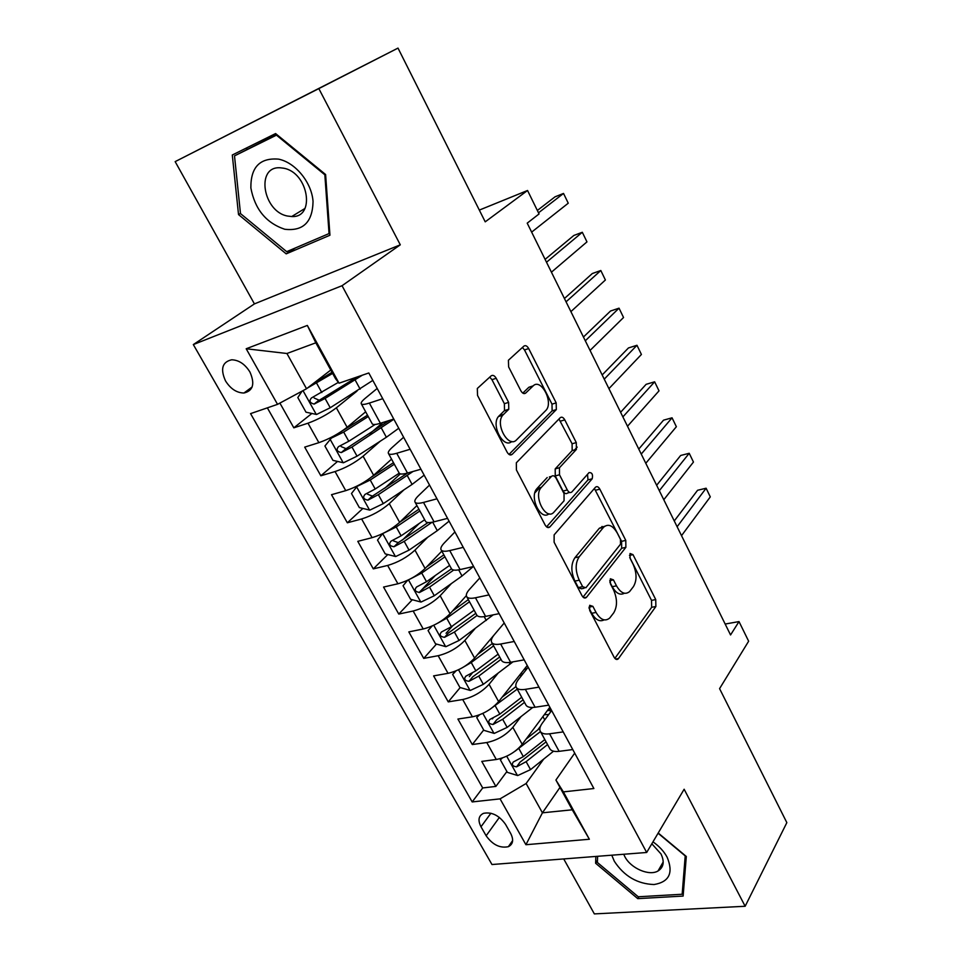 <?xml version="1.0" encoding="UTF-8"?>
<svg xmlns="http://www.w3.org/2000/svg" width="962" height="962" viewBox="0 0 962 962"><rect width="100%" height="100%" fill="white"/><g stroke="black" fill="none" stroke-linecap="round" stroke-linejoin="round"><path stroke-width="1.44" d="M589.682 605.302L589.706 610.461L614.093 657.226C615.427 659.451 616.798 660.016 618.217 658.922L655.88 606.505L655.735 599.567L632.996 554.641L630.038 553.499L630.11 558.357L633.092 564.237C636.892 573.015 637.012 580.459 633.441 586.604L629.617 591.558C625.192 595.081 620.815 593.181 616.498 585.846L613.431 579.87L610.353 578.775L610.401 583.778L613.479 589.766C617.4 598.713 617.484 606.397 613.732 612.818L609.692 618.061C605.062 621.753 600.516 619.889 596.055 612.445L592.893 606.361L589.682 605.302M225.529 380.94C230.567 388.864 236.7 392.893 243.939 393.013C253.138 390.812 255.134 383.802 249.916 371.981C244.949 364.093 238.877 360.028 231.674 359.788C222.222 361.977 220.178 369.023 225.529 380.94M496.2 378.306C494.552 375.553 492.857 374.735 491.113 375.889L477.32 388.48L477.525 395.406L507.142 452.188C508.802 454.906 510.485 455.627 512.193 454.329L556.325 409.596L556.18 402.886L528.691 348.569C527.116 345.887 525.517 345.069 523.893 346.128L508.417 360.245L508.633 366.931L520.839 390.74C522.438 393.446 524.062 394.216 525.709 393.061L533.092 385.954C540.776 377.741 553.667 401.743 546.163 410.125L516.594 439.814C508.682 448.845 494.817 424.446 502.729 415.247L508.778 409.283L508.621 402.381L496.2 378.306L491.943 379.665L489.73 377.14M563.72 858.934L594.348 913.9L745.153 906.264L786.844 822.642L719.576 688.636L748.64 641.209L739.008 621.584L730.555 634.956L527.212 223.148L539.057 213.949L527.549 190.488L479.329 210.089M318.831 88.6L175.156 161.628L254.425 303.896L400.288 244.817L318.831 88.6L398.003 48.1L485.221 221.837L527.549 190.488M400.288 244.817L342.051 285.714L646.68 852.476L491.979 864.525L193.326 344.576L342.051 285.714M745.153 906.264L684.138 789.237L646.68 852.476M554.136 534.872L554.112 542.231L581.974 595.634C583.429 598.051 584.908 598.641 586.423 597.39L625.877 547.33L625.781 540.403L599.843 489.153C598.376 486.652 596.909 486.026 595.454 487.265L554.136 534.872M545.129 525.011L516.414 469.949L516.329 462.794L560.197 417.736C561.736 416.57 563.263 417.292 564.79 419.889L576.286 442.604L576.37 449.434L559.439 467.772L559.499 474.783L567.303 489.971C568.843 492.556 570.382 493.193 571.921 491.895L589.045 472.607C592.063 472.426 593.109 474.494 592.183 478.799L549.963 526.851C548.34 528.246 546.729 527.633 545.129 525.011M175.156 161.628L398.003 48.1M279.894 403.09L293.831 427.825L311.868 413.468M356.998 391.113L336.363 407.816C327.765 414.297 318.314 419.42 307.984 423.196L318.879 442.664L304.701 447.126L320.851 475.781L337.566 461.423M382.912 422.474L369.793 433.742M380.23 441.221L363.095 456.204C354.75 462.938 345.406 468.049 335.065 471.56L345.755 490.644L331.505 494.696L347.342 522.787L362.89 508.441M400.348 473.869L384.908 488.119M403.908 489.874L389.285 503.643C381.192 510.594 371.969 515.704 361.616 518.975L372.09 537.674L357.792 541.341L373.304 568.879L387.806 554.533M419.3 523.4L402.513 540.007M427.693 537.277L414.971 550.144C407.118 557.311 398.003 562.421 387.638 565.452L397.907 583.778L383.549 587.06L398.773 614.069L412.337 599.735M435.209 575.577L419.107 592.58M451.382 583.585L440.151 595.731C432.527 603.114 423.533 608.212 413.155 611.014L423.22 628.992L408.814 631.902L423.737 658.393L436.471 644.071M452.741 625.745L446.055 633.273M474.879 628.859L464.838 640.452C457.443 648.027 448.557 653.114 438.167 655.699L448.039 673.328L433.597 675.889L448.244 701.875L460.197 687.553M472.089 673.316L469.324 676.623M498.112 673.172L489.069 684.307C481.89 692.087 473.1 697.161 462.71 699.53L472.402 716.822L457.912 719.047L472.282 744.54L486.784 742.532C497.174 740.355 505.856 735.293 512.83 727.332L521.043 716.582M492.953 718.253L492.448 718.891M483.694 730.014L472.282 744.54M318.879 442.664C329.22 438.997 338.624 433.874 347.126 427.284L365.668 411.796M345.755 490.644C356.096 487.229 365.392 482.118 373.629 475.288L391.546 459.151M372.09 537.674C382.443 534.499 391.63 529.401 399.627 522.354L416.931 505.579M397.907 583.778C408.273 580.844 417.34 575.745 425.096 568.482L441.823 551.118M423.22 628.992C433.597 626.274 442.556 621.187 450.084 613.72L466.329 595.67M448.039 673.328C458.429 670.839 467.279 665.752 474.591 658.092L504.22 622.979M472.402 716.822C482.792 714.538 491.534 709.463 498.629 701.611L527.248 665.5M510.702 833.501L505.555 824.398C499.182 815.427 491.835 811.748 483.501 813.335C478.535 815.776 477.705 820.261 480.988 826.779L486.135 835.774C492.592 844.792 500.012 848.424 508.369 846.68C513.095 844.251 513.876 839.862 510.702 833.501M277.537 404.353L246.188 348.761L307.335 325.433L339.045 383.201L335.522 378.679L315.825 342.809L286.929 353.499L306.529 388.744L277.537 404.353L250.565 413.624L472.186 801.935L500.072 798.857L526.118 783.501L543.662 759.126M339.045 383.201L368.807 372.967L593.879 788.527L563.371 791.894L589.369 839.249L525.925 844.72L500.072 798.857M377.188 388.456L365.295 398.232C361.88 401.082 360.57 402.994 361.375 403.956L372.318 423.977C373.292 424.867 375.986 424.627 380.375 423.28L393.771 419.059M403.619 437.253L392.147 447.474C388.84 450.457 387.65 452.525 388.564 453.679L399.278 473.292C400.348 474.35 403.09 474.278 407.491 473.051L420.935 469.228M429.521 485.076L418.446 495.719C415.259 498.821 414.177 501.046 415.187 502.392L425.685 521.596C426.839 522.835 429.629 522.907 434.066 521.813L447.546 518.362M454.918 531.962L444.228 543.001C441.161 546.236 440.175 548.605 441.269 550.12L451.563 568.939C452.801 570.346 455.651 570.55 460.089 569.576L473.617 566.486M479.81 577.921L469.492 589.357C466.534 592.688 465.656 595.201 466.847 596.897L476.924 615.343C478.246 616.895 481.132 617.243 485.594 616.389L499.158 613.648M504.22 622.991L494.264 634.8C491.414 638.239 490.632 640.896 491.907 642.736L501.791 660.822C503.186 662.529 506.12 663.01 510.594 662.265L524.194 659.86M528.162 667.207L518.554 679.352C515.812 682.912 515.115 685.69 516.474 687.686L526.166 705.423C527.645 707.262 530.615 707.876 535.1 707.238L548.725 705.158M267.352 407.852L482.696 787.95L495.863 786.411L481.77 761.387L496.296 759.499C506.685 757.407 515.319 752.344 522.21 744.323L549.855 707.25M547.45 710.485L551.647 710.545L542.388 723.063C539.742 726.719 539.129 729.617 540.572 731.769C542.087 733.693 545.081 734.367 549.567 733.802L563.215 731.902M549.579 748.232L550.072 749.157C551.623 751.142 554.641 751.863 559.126 751.334L572.775 749.566M382.732 398.689L369.36 403.078C364.983 404.485 362.313 404.774 361.375 403.956M410.137 449.278L396.717 453.27C392.316 454.545 389.598 454.677 388.564 453.679M436.976 498.821L423.496 502.429C419.083 503.571 416.305 503.559 415.187 502.392M463.251 547.354L449.747 550.589C445.31 551.611 442.484 551.454 441.269 550.12M489.009 594.901L475.456 597.775C471.007 598.677 468.133 598.388 466.847 596.897M514.237 641.486L500.649 644.023C496.188 644.817 493.278 644.384 491.907 642.736M538.973 687.145L525.348 689.357C520.875 690.031 517.917 689.477 516.474 687.686M462.71 699.53L448.244 701.875M438.167 655.699L423.737 658.393M413.155 611.014L398.773 614.069M387.638 565.452L373.304 568.879M361.616 518.975L347.342 522.787M335.065 471.56L320.851 475.781M307.984 423.196L293.831 427.825M306.529 388.744L330.772 370.045M526.118 783.501L542.424 812.818L572.258 809.8L555.916 780.038L563.371 791.894M559.968 787.421L542.424 812.818L525.925 844.72M574.699 753.126L555.916 780.038M254.425 303.896L193.326 344.576M739.008 621.584L725.168 624.037M550.998 710.617L550.372 709.475M540.5 726.238L537.818 729.869M506.902 771.524L495.863 786.411M482.696 787.95L472.186 801.935M525.697 704.557L526.166 705.423M501.346 660.028L501.791 660.822M476.527 614.598L476.924 615.343M602.104 526.43L600.925 527.849M451.19 568.265L451.563 568.939M577.2 447.089L574.506 450M539.574 487.782L534.848 492.893M425.348 520.995L425.685 521.596M572.258 809.8L589.369 839.249M246.188 348.761L286.929 353.499M307.335 325.433L315.825 342.809M595.863 856.433L595.622 863.251L637.77 898.64L683.128 896.067L686.303 856.481L658.212 832.996M232.299 155.002L238.528 214.574L286.195 253.86L329.942 235.233L325.613 174.531L275.589 133.562L232.299 155.002M638.876 896.74L637.77 898.64M597.462 860.293L595.622 863.251M246.729 147.859L246.873 149.302M295.538 247.871L286.195 253.86M240.476 213.432L238.528 214.574M589.045 608.164L591.726 613.287C595.574 619.913 599.711 622.113 604.136 619.877M624.362 593.253C620.093 595.538 616.041 593.362 612.229 586.712L609.836 582.058M614.862 658.369L651.659 607.311L651.527 600.384L629.725 557.395M583.02 597.113L621.668 548.256L621.584 541.341L594.396 488.48M582.635 586.664L585.87 587.782L620.514 544.203L620.454 539.333L617.279 533.068C612.782 525.348 608.224 523.412 603.607 527.224L579.196 556.794C575.156 563.095 575.18 570.887 579.256 580.17L582.635 586.664L578.306 587.566L581.433 588.792L584.126 588.239M604.665 526.274L599.374 528.21L603.342 527.537M578.306 587.566L574.927 581.084C570.851 571.825 570.839 564.033 574.891 557.744L599.11 528.523M569.72 492.448L567.676 492.965C566.137 494.276 564.586 493.638 563.047 491.065L555.254 475.901L555.194 468.903L572.174 450.577L572.089 443.759L558.958 418.999M546.548 526.851L587.986 479.882L587.517 474.326M541.402 487.313L541.173 487.566C532.84 496.512 546.38 521.741 554.148 511.916L564.057 500.757L564.045 493.614L556.204 478.391C554.641 475.769 553.066 475.108 551.479 476.394L541.402 487.313L536.88 488.684C529.004 496.969 540.728 521.188 548.977 513.792M549.362 476.948L551.479 476.394M537.109 488.419L547.21 477.525M511.808 441.486C503.619 449.194 490.764 425.36 498.448 416.534L504.509 410.57L504.365 403.691L491.943 379.665M533.213 385.846L528.884 387.265L533.092 385.954M522.799 393.097L528.884 387.265M508.994 454.413L552.128 410.834L551.996 404.136L524.506 349.952L522.414 347.474M502.344 758.008L500.372 759.836L507.383 772.378L517.7 775.564L530.543 769.624L553.535 751.202M515.031 751.226L540.452 731.589M526.106 739.093L539.886 728.222M681.529 535.654L710.293 496.885L706.108 488.227L697.582 490.271L674.266 520.947M547.943 715.572L547.414 714.598L544.312 714.694M547.414 714.598L548.785 714.441M551.106 709.547L548.22 709.439M544.829 739.562L523.34 756.625L513.275 762.012C511.411 764.718 512.518 766.329 516.594 766.834L526.13 761.663L547.57 744.576M546.091 741.87L520.057 762.132L516.594 766.834M710.293 496.885L706.108 488.227L677.116 526.731M500.372 759.836L501.551 758.272M611.772 855.194L614.297 861.218C624.11 876.178 637.361 883.946 654.052 884.535C669.251 881.974 673.616 872.871 667.159 857.262C663.96 851.37 659.223 846.235 652.982 841.846M623.725 854.268L624.843 856.673C630.759 868.325 649.182 876.334 658.032 870.971C663.696 867.339 664.67 861.651 660.966 853.907L651.827 843.782M658.08 833.224L685.209 855.903L682.166 894.251L638.239 896.776L597.378 862.481L597.618 856.3M683.465 891.882L682.166 894.251M284.728 229.257C303.138 231.409 312.578 222.138 313.047 201.467C311.76 182.6 295.418 162.47 278.559 159.139C259.884 157.612 250.649 167.208 250.866 187.939C254.834 209.199 266.125 222.968 284.728 229.257M287.662 216.065L291.714 216.534C315.825 218.097 308.549 172.318 283.525 168.194L280.255 167.785C255.387 165.945 262.927 211.88 287.662 216.065M234.5 155.88L276.443 135.149L324.843 174.795L329.052 233.574L286.688 251.659L240.488 213.588L234.5 155.88L276.731 134.488M277.104 134.8L276.443 135.149M325.481 174.423L324.843 174.795M329.786 233.093L329.052 233.574M479.461 714.85L476.731 717.556L483.874 730.326L494.227 733.417L507.166 727.392L532.732 707.479M489.862 709.391L517.255 689.117M502.164 697.149L515.933 686.603M663.792 499.747L693.458 462.061L689.213 453.282L680.675 455.471L656.649 485.269M524.47 669.011L525.949 670.009M522.811 673.977L520.743 673.701M527.224 668.398L524.855 668.53M521.705 697.246L499.819 714.141L489.778 719.504C487.758 722.282 488.84 723.941 493.025 724.482L502.669 719.275L524.494 702.368M523.112 699.819L496.62 719.889L493.025 724.482M693.458 462.061L689.213 453.282L659.319 490.68M476.731 717.556L478.643 715.163M456.084 670.851L452.633 674.458L459.908 687.469L470.298 690.463L483.333 684.343L512.962 661.844M464.093 666.714L471.248 662.517L493.602 645.851M477.645 654.473L492.34 643.53M645.791 463.275L676.37 426.731L672.053 417.809L663.527 420.166L638.768 449.062M498.136 654.136L475.853 670.839L465.836 676.19C463.66 679.028 464.718 680.735 469.011 681.312L478.763 676.082L500.986 659.355M499.687 656.986L472.727 676.851L469.011 681.312M676.37 426.731L672.053 417.809L641.245 454.076M452.633 674.458L455.495 671.091M432.166 625.985L428.078 630.531L435.497 643.794L445.899 646.68L459.054 640.476L493.217 614.85M437.722 623.172L446.729 618.217L469.504 601.755M452.477 611.062L468.338 599.615M627.501 426.25L659.018 390.861L654.641 381.818L646.127 384.319L620.61 412.289M474.122 610.197L451.431 626.695L441.438 632.022C439.093 634.932 440.127 636.7 444.54 637.313L454.389 632.046L477.056 615.488M475.817 613.323L448.388 632.972L444.54 637.313M659.018 390.861L654.641 381.818L622.883 416.895M407.708 580.242L403.042 585.75L410.606 599.278L421.031 602.056L434.295 595.743L462.025 575.997L473.268 566.57M410.774 578.715L421.729 573.051L444.925 556.806M426.587 566.931L443.855 554.858M608.934 388.636L641.413 354.461L636.976 345.274L628.463 347.943L602.176 374.952M449.627 565.403L426.515 581.697L416.546 587.012C414.057 589.983 415.067 591.798 419.576 592.448L429.533 587.145L453.715 570.033M451.503 568.819L423.557 588.239L419.576 592.448M641.413 354.461L636.976 345.274L604.244 379.148M395.406 556.469L382.672 533.609L377.513 540.091L385.221 553.884L395.671 556.541L409.042 550.132L437.301 530.651L449.074 521.176M383.261 533.321L396.236 526.996L419.865 510.966M399.867 522.101L418.915 509.211M590.067 350.433L623.544 317.508L619.035 308.177L610.521 311.015L583.441 337.025M424.663 519.745L401.118 535.81L391.041 541.149C388.552 544.131 389.538 545.995 393.999 546.753L404.196 541.365L432.094 522.246M428.018 522.546L398.256 542.64L393.506 540.909M623.544 317.508L619.035 308.177L585.305 340.788M357.503 485.846L351.479 493.518L359.343 507.587L369.817 510.125L383.297 503.619L412.097 484.415L424.158 475.168M356.686 486.568L370.226 480.014L394.312 464.213M371.693 476.936L393.47 462.674M570.899 311.628L605.399 279.99L600.817 270.514L592.315 273.533L564.429 298.509M399.206 473.172L375.204 489.009L365.019 494.384C362.542 497.354 363.504 499.278 367.905 500.144L378.343 494.672L413.023 471.476M407.587 473.027L372.438 496.115L367.58 494.227M605.399 279.99L600.817 270.514L566.065 301.827M332.419 436.772L324.915 446.019L332.948 460.365L343.434 462.782L357.034 456.168L386.375 437.253L398.749 428.246M388.54 420.983L384.716 421.909M337.253 434.066L367.52 415.199M330.05 438.744L343.699 432.082L368.254 416.534M551.43 272.186L586.964 241.883L582.311 232.275L573.833 235.462L545.105 259.367M375.132 424.47L348.785 441.269L338.48 446.669C336.015 449.639 336.94 451.611 341.269 452.585L351.984 447.041L393.855 419.228M389.093 420.526L346.104 448.677L341.149 446.608M586.964 241.883L582.311 232.275L546.512 262.229M302.068 391.137L297.823 397.546L306.012 412.193L316.522 414.478L330.231 407.756L372.823 380.399M312.373 384.235L332.01 372.294M307.347 388.107L332.624 373.412M531.649 232.119L568.253 203.198L563.528 193.434L555.05 196.813L537.349 210.462M338.383 382.359L311.399 397.991C308.946 400.962 309.848 402.982 314.105 404.064L325.084 398.448L362.361 375.18M357.034 377.02L319.252 400.276L314.177 398.003M568.253 203.198L563.528 193.434L538.504 212.818M336.363 407.816L347.126 427.284M363.095 456.204L373.629 475.288M389.285 503.643L399.627 522.354M414.971 550.144L425.096 568.482M440.151 595.731L450.084 613.72M464.838 640.452L474.591 658.092M489.069 684.307L498.629 701.611M512.83 727.332L522.21 744.323M549.567 733.802L559.126 751.334M369.36 403.078L380.375 423.28M396.717 453.27L407.491 473.051M423.496 502.429L434.066 521.813M449.747 550.589L460.089 569.576M475.456 597.775L485.594 616.389M500.649 644.023L510.594 662.265M525.348 689.357L535.1 707.238M486.784 742.532L496.296 759.499M499.374 817.423L486.135 835.774M490.909 813.215L480.988 826.779M591.726 613.287L596.055 612.445M609.74 580.639L613.431 579.87M612.229 586.712L616.498 585.846M629.461 555.399L632.996 554.641M651.527 600.384L655.735 599.567M651.659 607.311L655.88 606.505M615.596 659.042L618.542 658.537M589.045 607.118L592.893 606.361M595.646 490.211L599.843 489.153M621.584 541.341L625.781 540.403M621.668 548.256L625.877 547.33M583.85 597.751L586.592 597.198M574.891 557.744L579.196 556.794M574.927 581.084L579.256 580.17M560.593 421.103L564.79 419.889M572.089 443.759L576.286 442.604M572.101 450.661L576.298 449.519M555.278 468.819L559.523 467.688M555.254 475.901L559.499 474.783M563.047 491.065L567.303 489.971M587.986 479.882L592.183 478.799L587.986 479.87M547.498 527.441L549.963 526.851M504.365 403.691L508.621 402.381M504.256 410.858L508.525 409.572M499.17 415.74L503.451 414.454M523.965 393.59L525.709 393.061M524.506 349.952L528.691 348.569M551.996 404.136L556.18 402.886M551.972 411.014L556.156 409.776M510.064 454.93L512.193 454.329M506.709 756.216L517.448 775.492M549.134 709.439L549.855 710.762M526.13 761.663L530.543 769.624M518.903 748.604L523.34 756.625M482.852 713.395L493.963 733.345M502.669 719.275L507.166 727.392M495.31 705.976L499.819 714.141M458.525 669.756L470.033 690.391M509.175 662.469L510.076 664.117M478.763 676.082L483.333 684.343M471.248 662.517L475.853 670.839M433.742 625.252L445.634 646.62M484.187 616.63L486.279 620.478M454.389 632.046L459.054 640.476M446.729 618.217L451.431 626.695M408.453 579.882L420.767 601.984M458.682 569.865L462.025 575.997M429.533 587.145L434.295 595.743M421.729 573.051L426.515 581.697M432.659 522.138L437.301 530.651M404.196 541.365L409.042 550.132M396.236 526.996L401.118 535.81M398.256 542.64L394.131 546.705M356.553 486.748L369.552 510.064M407.251 475.529L412.097 484.415M378.343 494.672L383.297 503.619M370.226 480.014L375.204 489.009M372.438 496.115L368.169 500.048M329.918 438.925L343.169 462.722M381.433 428.186L386.375 437.253M351.984 447.041L357.034 456.168M343.699 432.082L348.785 441.269M346.104 448.677L341.69 452.453M303.006 390.632L316.257 414.418M355.11 379.906L360.149 389.153M325.084 398.448L330.231 407.756M316.63 383.177L321.813 392.544M319.252 400.276L314.67 403.884M252.128 387.001L243.939 393.013M540.572 731.769L550.072 749.157M512.65 840.572L508.369 846.68M616.029 659.295L618.217 658.922M584.09 597.871L586.423 597.39M599.374 528.21L603.607 527.224M572.174 450.577L576.37 449.434M555.194 468.903L559.439 467.772M536.88 488.684L541.173 487.566M504.509 410.57L508.778 409.283M498.448 416.534L502.729 415.247M552.128 410.834L556.325 409.596M542.917 716.546L544.732 719.889M663.215 861.964L658.032 870.971M304.99 208.429L291.714 216.534M520.069 674.566L520.995 676.274M398.088 542.712L393.999 546.753M372.102 496.272L367.905 500.144M345.598 448.893L341.269 452.585M318.554 400.553L314.105 404.064"/></g></svg>
